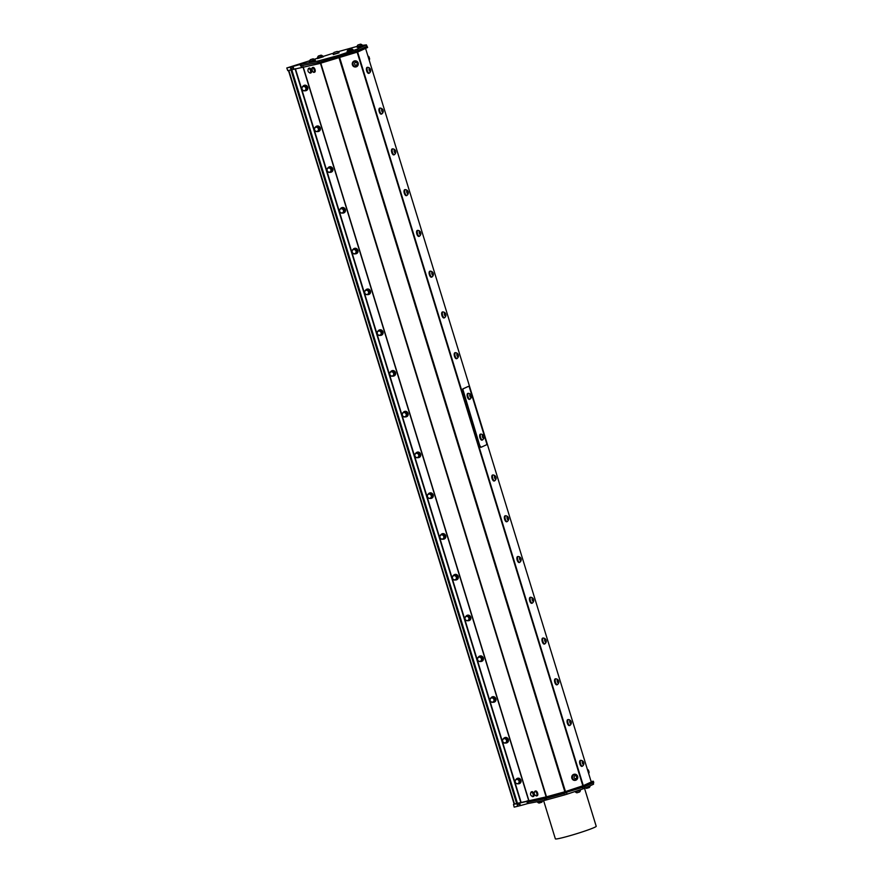 <?xml version="1.0" encoding="UTF-8"?>
<svg xmlns="http://www.w3.org/2000/svg" width="883" height="883" viewBox="0 0 883 883"><rect width="100%" height="100%" fill="white"/><g stroke="black" fill="none" stroke-linecap="round" stroke-linejoin="round"><path stroke-width="1.32" d="M591.113 781.521L593.354 781.234L583.586 785.704L565.021 791.874L544.789 797.448L513.498 804.402L514.491 803.971L288.796 70.353L514.491 803.971L546.489 796.819L564.844 791.764L583.299 785.638L591.257 781.996L365.573 48.41M494.557 480.738A2.947 1.258 -105.4 0 1 494.447 480.782A2.947 1.258 -105.4 0 1 492.736 479.116A2.947 1.258 -105.4 0 1 492.88 475.098A2.947 1.258 -105.4 0 1 493.001 475.087M495.495 476.279A3.135 3.135 0 0 0 493.343 475.021A2.947 1.258 74.6 0 0 493.122 475.032A2.947 1.258 74.6 0 0 492.791 475.264A2.947 1.258 74.6 0 0 492.979 479.05A2.947 1.258 74.6 0 0 494.69 480.716A2.947 1.258 74.6 0 0 494.888 480.617A3.135 3.135 0 0 0 496.091 478.431A1.678 0.717 74.6 0 0 495.495 476.279A1.678 0.717 74.6 0 0 494.635 476.003A1.678 0.717 74.6 0 0 494.933 478.542A1.678 0.717 74.6 0 0 496.091 478.431M493.31 475.021A3.079 1.325 74.6 0 0 492.846 474.966A3.079 1.325 74.6 0 0 492.383 478.288A3.079 1.325 74.6 0 0 494.48 480.915A3.079 1.325 74.6 0 0 494.855 480.639M492.681 475.043A3.079 1.325 74.6 0 0 492.504 475.065A3.079 1.325 74.6 0 0 492.041 478.387A3.079 1.325 74.6 0 0 494.138 481.014A3.079 1.325 74.6 0 0 494.303 480.937M455.054 352.747A3.079 1.325 74.6 0 0 454.877 352.77A3.079 1.325 74.6 0 0 454.425 356.092A3.079 1.325 74.6 0 0 456.522 358.719A3.079 1.325 74.6 0 0 456.677 358.641M567.924 719.634A3.079 1.325 74.6 0 0 567.747 719.656A3.079 1.325 74.6 0 0 567.294 722.978A3.079 1.325 74.6 0 0 569.38 725.594A3.079 1.325 74.6 0 0 569.546 725.528M555.385 678.861A3.079 1.325 74.6 0 0 555.208 678.884A3.079 1.325 74.6 0 0 554.745 682.206A3.079 1.325 74.6 0 0 556.842 684.833A3.079 1.325 74.6 0 0 557.007 684.755M530.308 597.338A3.079 1.325 74.6 0 0 530.12 597.361A3.079 1.325 74.6 0 0 529.668 600.683A3.079 1.325 74.6 0 0 531.765 603.299A3.079 1.325 74.6 0 0 531.93 603.232M505.219 515.804A3.079 1.325 74.6 0 0 505.043 515.827A3.079 1.325 74.6 0 0 504.59 519.149A3.079 1.325 74.6 0 0 506.676 521.776A3.079 1.325 74.6 0 0 506.842 521.698M429.977 271.213A3.079 1.325 74.6 0 0 429.8 271.236A3.079 1.325 74.6 0 0 429.337 274.569A3.079 1.325 74.6 0 0 431.434 277.185A3.079 1.325 74.6 0 0 431.599 277.107M404.9 189.69A3.079 1.325 74.6 0 0 404.712 189.713A3.079 1.325 74.6 0 0 404.259 193.035A3.079 1.325 74.6 0 0 406.357 195.662A3.079 1.325 74.6 0 0 406.522 195.584M379.811 108.156A3.079 1.325 74.6 0 0 379.635 108.179A3.079 1.325 74.6 0 0 379.182 111.501A3.079 1.325 74.6 0 0 381.268 114.128A3.079 1.325 74.6 0 0 381.434 114.05M367.273 67.395A3.079 1.325 74.6 0 0 367.096 67.417A3.079 1.325 74.6 0 0 366.633 70.739A3.079 1.325 74.6 0 0 368.73 73.366A3.079 1.325 74.6 0 0 368.895 73.289M392.35 148.929A3.079 1.325 74.6 0 0 392.173 148.94A3.079 1.325 74.6 0 0 391.721 152.273A3.079 1.325 74.6 0 0 393.818 154.889A3.079 1.325 74.6 0 0 393.973 154.823M417.438 230.452A3.079 1.325 74.6 0 0 417.262 230.474A3.079 1.325 74.6 0 0 416.798 233.796A3.079 1.325 74.6 0 0 418.895 236.423A3.079 1.325 74.6 0 0 419.061 236.346M442.515 311.986A3.079 1.325 74.6 0 0 442.339 312.008A3.079 1.325 74.6 0 0 441.886 315.33A3.079 1.325 74.6 0 0 443.972 317.946A3.079 1.325 74.6 0 0 444.138 317.88M517.758 556.577A3.079 1.325 74.6 0 0 517.581 556.588A3.079 1.325 74.6 0 0 517.129 559.921A3.079 1.325 74.6 0 0 519.226 562.537A3.079 1.325 74.6 0 0 519.381 562.471M542.846 638.1A3.079 1.325 74.6 0 0 542.67 638.122A3.079 1.325 74.6 0 0 542.206 641.444A3.079 1.325 74.6 0 0 544.303 644.071A3.079 1.325 74.6 0 0 544.469 643.994M468.145 386.478L468.52 386.368A1.325 0.574 -105.4 0 1 468.553 386.357L468.189 386.456A1.325 0.574 74.6 0 0 468.189 386.456A1.325 0.574 74.6 0 0 468.145 386.478L462.902 388.873A1.325 0.574 74.6 0 0 462.769 390.374L479.966 446.279A1.325 0.574 74.6 0 0 480.838 447.317A1.325 0.574 74.6 0 0 480.871 447.306L481.169 447.217M580.462 760.395A3.079 1.325 74.6 0 0 580.286 760.418A3.079 1.325 74.6 0 0 579.833 763.74A3.079 1.325 74.6 0 0 581.93 766.367A3.079 1.325 74.6 0 0 582.085 766.289M518.222 783.674L519.138 783.254A2.384 2.152 -114.6 0 0 517.151 778.927L516.235 779.347A2.384 2.152 65.4 0 1 518.222 783.674A2.384 2.152 65.4 0 1 516.235 779.347M518.476 780.119A2.141 1.932 -114.6 0 0 515.208 780.925A2.141 1.932 -114.6 0 0 517.714 783.618A2.141 1.932 -114.6 0 0 518.476 780.119M517.195 778.442A2.804 2.528 65.4 0 1 521.058 781.168A2.804 2.528 65.4 0 1 519.524 783.541M516.025 779.457A2.804 2.528 65.4 0 1 520.815 781.278A2.804 2.528 65.4 0 1 518.001 783.762M504.657 737.68A2.804 2.528 65.4 0 1 508.52 740.407A2.804 2.528 65.4 0 1 506.985 742.78M479.579 656.157A2.804 2.528 65.4 0 1 483.442 658.873A2.804 2.528 65.4 0 1 481.908 661.246M454.491 574.623A2.804 2.528 65.4 0 1 458.354 577.339A2.804 2.528 65.4 0 1 456.82 579.712M429.414 493.089A2.804 2.528 65.4 0 1 433.277 495.816A2.804 2.528 65.4 0 1 431.743 498.189M404.326 411.566A2.804 2.528 65.4 0 1 408.189 414.282A2.804 2.528 65.4 0 1 406.655 416.655M379.249 330.032A2.804 2.528 65.4 0 1 383.112 332.759A2.804 2.528 65.4 0 1 381.577 335.132M354.16 248.509A2.804 2.528 65.4 0 1 358.023 251.225A2.804 2.528 65.4 0 1 356.5 253.598M329.083 166.975A2.804 2.528 65.4 0 1 332.946 169.691A2.804 2.528 65.4 0 1 331.412 172.064M316.544 126.214A2.804 2.528 65.4 0 1 320.408 128.929A2.804 2.528 65.4 0 1 318.873 131.302M304.006 85.441A2.804 2.528 65.4 0 1 307.582 86.887A2.804 2.528 65.4 0 1 306.335 90.541M341.622 207.737A2.804 2.528 65.4 0 1 345.485 210.463A2.804 2.528 65.4 0 1 343.951 212.836M366.71 289.271A2.804 2.528 65.4 0 1 370.573 291.986A2.804 2.528 65.4 0 1 369.039 294.359M391.787 370.794A2.804 2.528 65.4 0 1 395.65 373.52A2.804 2.528 65.4 0 1 394.116 375.893M416.864 452.328A2.804 2.528 65.4 0 1 420.738 455.054A2.804 2.528 65.4 0 1 419.204 457.416M441.953 533.862A2.804 2.528 65.4 0 1 445.816 536.577A2.804 2.528 65.4 0 1 444.281 538.95M467.03 615.385A2.804 2.528 65.4 0 1 470.893 618.111A2.804 2.528 65.4 0 1 469.359 620.484M492.118 696.919A2.804 2.528 65.4 0 1 495.981 699.634A2.804 2.528 65.4 0 1 494.447 702.007M505.683 742.912L506.599 742.493A2.384 2.152 -114.6 0 0 504.612 738.155L503.696 738.574A2.384 2.152 65.4 0 1 505.683 742.912A2.384 2.152 65.4 0 1 503.696 738.574M505.937 739.358A2.141 1.932 -114.6 0 0 502.67 740.164A2.141 1.932 -114.6 0 0 505.175 742.846A2.141 1.932 -114.6 0 0 505.937 739.358M503.487 738.696A2.804 2.528 65.4 0 1 508.277 740.517A2.804 2.528 65.4 0 1 505.451 743M456.941 358.443A2.947 1.258 -105.4 0 1 456.82 358.487A2.947 1.258 -105.4 0 1 455.109 356.82A2.947 1.258 -105.4 0 1 455.264 352.814A2.947 1.258 -105.4 0 1 455.385 352.792M457.88 353.984A3.135 3.135 0 0 0 455.727 352.725A2.947 1.258 74.6 0 0 455.496 352.747A2.947 1.258 74.6 0 0 455.175 352.979A2.947 1.258 74.6 0 0 455.352 356.754A2.947 1.258 74.6 0 0 457.063 358.421A2.947 1.258 74.6 0 0 457.262 358.321A3.135 3.135 0 0 0 458.465 356.136A1.678 0.717 74.6 0 0 457.88 353.984A1.678 0.717 74.6 0 0 457.019 353.719A1.678 0.717 74.6 0 0 457.306 356.246A1.678 0.717 74.6 0 0 458.465 356.136M455.683 352.725A3.079 1.325 74.6 0 0 455.22 352.67A3.079 1.325 74.6 0 0 454.767 356.004A3.079 1.325 74.6 0 0 456.864 358.619A3.079 1.325 74.6 0 0 457.228 358.343M582.35 766.091A2.947 1.258 -105.4 0 1 582.228 766.135A2.947 1.258 -105.4 0 1 580.517 764.468A2.947 1.258 -105.4 0 1 580.672 760.462A2.947 1.258 -105.4 0 1 580.793 760.44M583.288 761.632A3.135 3.135 0 0 0 581.135 760.373A2.947 1.258 74.6 0 0 580.915 760.395A2.947 1.258 74.6 0 0 580.584 760.627A2.947 1.258 74.6 0 0 580.76 764.402A2.947 1.258 74.6 0 0 582.471 766.069A2.947 1.258 74.6 0 0 582.67 765.969A3.135 3.135 0 0 0 583.873 763.784A1.678 0.717 74.6 0 0 583.288 761.632A1.678 0.717 74.6 0 0 582.427 761.367A1.678 0.717 74.6 0 0 582.714 763.894A1.678 0.717 74.6 0 0 583.873 763.784M581.091 760.373A3.079 1.325 74.6 0 0 580.628 760.318A3.079 1.325 74.6 0 0 580.175 763.652A3.079 1.325 74.6 0 0 582.272 766.267A3.079 1.325 74.6 0 0 582.648 765.991M569.811 725.318A2.947 1.258 -105.4 0 1 569.69 725.373A2.947 1.258 -105.4 0 1 567.979 723.707A2.947 1.258 -105.4 0 1 568.122 719.689A2.947 1.258 -105.4 0 1 568.255 719.678M570.738 720.859A3.135 3.135 0 0 0 568.586 719.612A2.947 1.258 74.6 0 0 568.365 719.623A2.947 1.258 74.6 0 0 568.034 719.855A2.947 1.258 74.6 0 0 568.222 723.641A2.947 1.258 74.6 0 0 569.932 725.307A2.947 1.258 74.6 0 0 570.131 725.197A3.135 3.135 0 0 0 571.334 723.022A1.678 0.717 74.6 0 0 570.738 720.859A1.678 0.717 74.6 0 0 569.888 720.594A1.678 0.717 74.6 0 0 570.175 723.133A1.678 0.717 74.6 0 0 571.334 723.022M568.553 719.612A3.079 1.325 74.6 0 0 568.089 719.557A3.079 1.325 74.6 0 0 567.637 722.879A3.079 1.325 74.6 0 0 569.723 725.506A3.079 1.325 74.6 0 0 570.098 725.219M462.769 390.374L463.134 390.275A1.325 0.574 -105.4 0 1 463.277 388.774L462.902 388.873M463.134 390.275L479.966 446.279M463.277 388.774L468.52 386.368A1.325 0.574 -105.4 0 1 469.425 387.394L486.632 443.299A1.325 0.574 -105.4 0 1 486.489 444.8L481.246 447.206A1.325 0.574 -105.4 0 1 481.213 447.217A1.325 0.574 -105.4 0 1 480.341 446.18M467.968 393.41A3.079 1.325 74.6 0 0 467.791 393.432A3.079 1.325 74.6 0 0 467.339 396.754A3.079 1.325 74.6 0 0 469.436 399.381A3.079 1.325 74.6 0 0 469.59 399.304M480.518 434.171A3.079 1.325 74.6 0 0 480.33 434.193A3.079 1.325 74.6 0 0 479.877 437.515A3.079 1.325 74.6 0 0 481.975 440.142A3.079 1.325 74.6 0 0 482.14 440.065M468.597 393.388A3.079 1.325 74.6 0 0 468.133 393.332A3.079 1.325 74.6 0 0 467.681 396.666A3.079 1.325 74.6 0 0 469.778 399.282A3.079 1.325 74.6 0 0 470.153 399.006M468.299 393.454A2.947 1.258 74.6 0 0 468.178 393.476A2.947 1.258 74.6 0 0 467.736 396.644A2.947 1.258 74.6 0 0 469.734 399.149A2.947 1.258 74.6 0 0 469.855 399.105M481.147 434.149A3.079 1.325 74.6 0 0 480.672 434.105A3.079 1.325 74.6 0 0 480.22 437.427A3.079 1.325 74.6 0 0 482.317 440.043A3.079 1.325 74.6 0 0 482.692 439.767M480.838 434.215A2.947 1.258 74.6 0 0 480.716 434.237A2.947 1.258 74.6 0 0 480.131 436.743A2.947 1.258 74.6 0 0 481.643 439.756A2.947 1.258 74.6 0 0 482.273 439.911A2.947 1.258 74.6 0 0 482.394 439.866M470.794 394.646A3.135 3.135 0 0 0 468.63 393.388A2.947 1.258 74.6 0 0 468.42 393.399A2.947 1.258 74.6 0 0 467.979 396.577A2.947 1.258 74.6 0 0 469.977 399.083A2.947 1.258 74.6 0 0 470.175 398.984A3.135 3.135 0 0 0 471.379 396.798A1.678 0.717 74.6 0 0 471.39 396.787A1.678 0.717 74.6 0 0 470.794 394.646A1.678 0.717 74.6 0 0 469.767 394.833A1.678 0.717 74.6 0 0 470.407 397.162A1.678 0.717 74.6 0 0 471.379 396.798M483.332 435.407A3.135 3.135 0 0 0 481.18 434.149A2.947 1.258 74.6 0 0 480.959 434.171A2.947 1.258 74.6 0 0 480.297 436.025A2.947 1.258 74.6 0 0 481.886 439.69A2.947 1.258 74.6 0 0 482.515 439.844A2.947 1.258 74.6 0 0 482.714 439.745A3.135 3.135 0 0 0 483.928 437.571A1.678 0.717 74.6 0 0 483.332 435.407A1.678 0.717 74.6 0 0 482.284 436.07A1.678 0.717 74.6 0 0 483.089 438.078A1.678 0.717 74.6 0 0 483.928 437.571M557.261 684.557A2.947 1.258 -105.4 0 1 557.151 684.601A2.947 1.258 -105.4 0 1 555.44 682.934A2.947 1.258 -105.4 0 1 555.584 678.928A2.947 1.258 -105.4 0 1 555.716 678.906M558.199 680.098A3.135 3.135 0 0 0 556.047 678.85A2.947 1.258 74.6 0 0 555.826 678.861A2.947 1.258 74.6 0 0 555.495 679.093A2.947 1.258 74.6 0 0 555.683 682.868A2.947 1.258 74.6 0 0 557.394 684.535A2.947 1.258 74.6 0 0 557.592 684.435A3.135 3.135 0 0 0 558.796 682.261A1.678 0.717 74.6 0 0 558.199 680.098A1.678 0.717 74.6 0 0 557.35 679.833A1.678 0.717 74.6 0 0 557.637 682.36A1.678 0.717 74.6 0 0 558.796 682.261M556.014 678.839A3.079 1.325 74.6 0 0 555.55 678.795A3.079 1.325 74.6 0 0 555.087 682.117A3.079 1.325 74.6 0 0 557.184 684.744A3.079 1.325 74.6 0 0 557.559 684.457M544.723 643.795A2.947 1.258 -105.4 0 1 544.612 643.839A2.947 1.258 -105.4 0 1 542.902 642.173A2.947 1.258 -105.4 0 1 543.045 638.166A2.947 1.258 -105.4 0 1 543.166 638.144M545.661 639.336A3.135 3.135 0 0 0 543.509 638.078A2.947 1.258 74.6 0 0 543.288 638.1A2.947 1.258 74.6 0 0 542.957 638.332A2.947 1.258 74.6 0 0 543.144 642.107A2.947 1.258 74.6 0 0 544.855 643.773A2.947 1.258 74.6 0 0 545.054 643.674A3.135 3.135 0 0 0 546.257 641.5A1.678 0.717 74.6 0 0 545.661 639.336A1.678 0.717 74.6 0 0 544.8 639.071A1.678 0.717 74.6 0 0 545.098 641.599A1.678 0.717 74.6 0 0 546.257 641.5M543.475 638.078A3.079 1.325 74.6 0 0 543.012 638.023A3.079 1.325 74.6 0 0 542.548 641.356A3.079 1.325 74.6 0 0 544.645 643.972A3.079 1.325 74.6 0 0 545.021 643.696M532.184 603.023A2.947 1.258 -105.4 0 1 532.063 603.078A2.947 1.258 -105.4 0 1 530.363 601.411A2.947 1.258 -105.4 0 1 530.506 597.394A2.947 1.258 -105.4 0 1 530.628 597.383M533.122 598.575A3.135 3.135 0 0 0 530.97 597.316A2.947 1.258 74.6 0 0 530.749 597.327A2.947 1.258 74.6 0 0 530.418 597.559A2.947 1.258 74.6 0 0 530.606 601.345A2.947 1.258 74.6 0 0 532.306 603.012A2.947 1.258 74.6 0 0 532.504 602.912A3.135 3.135 0 0 0 533.718 600.727A1.678 0.717 74.6 0 0 533.122 598.575A1.678 0.717 74.6 0 0 532.261 598.299A1.678 0.717 74.6 0 0 532.559 600.837A1.678 0.717 74.6 0 0 533.718 600.727M530.937 597.316A3.079 1.325 74.6 0 0 530.462 597.261A3.079 1.325 74.6 0 0 530.01 600.583A3.079 1.325 74.6 0 0 532.107 603.21A3.079 1.325 74.6 0 0 532.482 602.923M519.645 562.261A2.947 1.258 -105.4 0 1 519.524 562.305A2.947 1.258 -105.4 0 1 517.813 560.639A2.947 1.258 -105.4 0 1 517.968 556.632A2.947 1.258 -105.4 0 1 518.089 556.61M520.584 557.802A3.135 3.135 0 0 0 518.431 556.555A2.947 1.258 74.6 0 0 518.211 556.566A2.947 1.258 74.6 0 0 517.88 556.798A2.947 1.258 74.6 0 0 518.056 560.573A2.947 1.258 74.6 0 0 519.767 562.239A2.947 1.258 74.6 0 0 519.966 562.14A3.135 3.135 0 0 0 521.169 559.965A1.678 0.717 74.6 0 0 520.584 557.802A1.678 0.717 74.6 0 0 519.723 557.537A1.678 0.717 74.6 0 0 520.01 560.065A1.678 0.717 74.6 0 0 521.169 559.965M518.387 556.544A3.079 1.325 74.6 0 0 517.924 556.5A3.079 1.325 74.6 0 0 517.471 559.822A3.079 1.325 74.6 0 0 519.568 562.449A3.079 1.325 74.6 0 0 519.944 562.162M507.107 521.5A2.947 1.258 -105.4 0 1 506.985 521.544A2.947 1.258 -105.4 0 1 505.275 519.877A2.947 1.258 -105.4 0 1 505.418 515.871A2.947 1.258 -105.4 0 1 505.551 515.849M508.034 517.041A3.135 3.135 0 0 0 505.882 515.782A2.947 1.258 74.6 0 0 505.661 515.804A2.947 1.258 74.6 0 0 505.33 516.036A2.947 1.258 74.6 0 0 505.517 519.811A2.947 1.258 74.6 0 0 507.228 521.478A2.947 1.258 74.6 0 0 507.427 521.378A3.135 3.135 0 0 0 508.63 519.204A1.678 0.717 74.6 0 0 508.034 517.041A1.678 0.717 74.6 0 0 507.184 516.776A1.678 0.717 74.6 0 0 507.471 519.303A1.678 0.717 74.6 0 0 508.63 519.204M505.849 515.782A3.079 1.325 74.6 0 0 505.385 515.738A3.079 1.325 74.6 0 0 504.933 519.061A3.079 1.325 74.6 0 0 507.019 521.676A3.079 1.325 74.6 0 0 507.394 521.4M444.403 317.67A2.947 1.258 -105.4 0 1 444.281 317.725A2.947 1.258 -105.4 0 1 442.571 316.059A2.947 1.258 -105.4 0 1 442.714 312.041A2.947 1.258 -105.4 0 1 442.847 312.03M445.33 313.211A3.135 3.135 0 0 0 443.178 311.964A2.947 1.258 74.6 0 0 442.957 311.975A2.947 1.258 74.6 0 0 442.626 312.207A2.947 1.258 74.6 0 0 442.813 315.993A2.947 1.258 74.6 0 0 444.524 317.659A2.947 1.258 74.6 0 0 444.723 317.56A3.135 3.135 0 0 0 445.926 315.374A1.678 0.717 74.6 0 0 445.33 313.211A1.678 0.717 74.6 0 0 444.48 312.946A1.678 0.717 74.6 0 0 444.767 315.485A1.678 0.717 74.6 0 0 445.926 315.374M443.145 311.964A3.079 1.325 74.6 0 0 442.681 311.909A3.079 1.325 74.6 0 0 442.228 315.231A3.079 1.325 74.6 0 0 444.315 317.858A3.079 1.325 74.6 0 0 444.69 317.571M431.853 276.909A2.947 1.258 -105.4 0 1 431.743 276.953A2.947 1.258 -105.4 0 1 430.032 275.286A2.947 1.258 -105.4 0 1 430.176 271.28A2.947 1.258 -105.4 0 1 430.297 271.258M432.791 272.45A3.135 3.135 0 0 0 430.639 271.202A2.947 1.258 74.6 0 0 430.418 271.213A2.947 1.258 74.6 0 0 430.087 271.445A2.947 1.258 74.6 0 0 430.275 275.22A2.947 1.258 74.6 0 0 431.986 276.887A2.947 1.258 74.6 0 0 432.184 276.787A3.135 3.135 0 0 0 433.387 274.613A1.678 0.717 74.6 0 0 432.791 272.45A1.678 0.717 74.6 0 0 431.93 272.185A1.678 0.717 74.6 0 0 432.229 274.712A1.678 0.717 74.6 0 0 433.387 274.613M430.606 271.191A3.079 1.325 74.6 0 0 430.142 271.147A3.079 1.325 74.6 0 0 429.679 274.47A3.079 1.325 74.6 0 0 431.776 277.096A3.079 1.325 74.6 0 0 432.151 276.809M419.315 236.147A2.947 1.258 -105.4 0 1 419.204 236.191A2.947 1.258 -105.4 0 1 417.493 234.525A2.947 1.258 -105.4 0 1 417.637 230.518A2.947 1.258 -105.4 0 1 417.758 230.496M420.253 231.688A3.135 3.135 0 0 0 418.101 230.43A2.947 1.258 74.6 0 0 417.88 230.452A2.947 1.258 74.6 0 0 417.549 230.684A2.947 1.258 74.6 0 0 417.736 234.459A2.947 1.258 74.6 0 0 419.436 236.125A2.947 1.258 74.6 0 0 419.635 236.026A3.135 3.135 0 0 0 420.849 233.852A1.678 0.717 74.6 0 0 420.253 231.688A1.678 0.717 74.6 0 0 419.392 231.423A1.678 0.717 74.6 0 0 419.69 233.951A1.678 0.717 74.6 0 0 420.849 233.852M418.067 230.43A3.079 1.325 74.6 0 0 417.604 230.375A3.079 1.325 74.6 0 0 417.14 233.708A3.079 1.325 74.6 0 0 419.237 236.324A3.079 1.325 74.6 0 0 419.613 236.048M406.776 195.375A2.947 1.258 -105.4 0 1 406.655 195.43A2.947 1.258 -105.4 0 1 404.955 193.763A2.947 1.258 -105.4 0 1 405.098 189.746A2.947 1.258 -105.4 0 1 405.22 189.735M407.714 190.927A3.135 3.135 0 0 0 405.562 189.668A2.947 1.258 74.6 0 0 405.341 189.679A2.947 1.258 74.6 0 0 405.01 189.911A2.947 1.258 74.6 0 0 405.187 193.697A2.947 1.258 74.6 0 0 406.897 195.364A2.947 1.258 74.6 0 0 407.096 195.264A3.135 3.135 0 0 0 408.31 193.079A1.678 0.717 74.6 0 0 407.714 190.927A1.678 0.717 74.6 0 0 406.853 190.651A1.678 0.717 74.6 0 0 407.151 193.189A1.678 0.717 74.6 0 0 408.31 193.079M405.529 189.668A3.079 1.325 74.6 0 0 405.054 189.613A3.079 1.325 74.6 0 0 404.602 192.936A3.079 1.325 74.6 0 0 406.699 195.562A3.079 1.325 74.6 0 0 407.074 195.275M394.237 154.613A2.947 1.258 -105.4 0 1 394.116 154.657A2.947 1.258 -105.4 0 1 392.405 152.991A2.947 1.258 -105.4 0 1 392.56 148.984A2.947 1.258 -105.4 0 1 392.681 148.962M395.165 150.154A3.135 3.135 0 0 0 393.023 148.907A2.947 1.258 74.6 0 0 392.792 148.918A2.947 1.258 74.6 0 0 392.471 149.15A2.947 1.258 74.6 0 0 392.648 152.925A2.947 1.258 74.6 0 0 394.359 154.591A2.947 1.258 74.6 0 0 394.558 154.492A3.135 3.135 0 0 0 395.761 152.317A1.678 0.717 74.6 0 0 395.165 150.154A1.678 0.717 74.6 0 0 394.315 149.889A1.678 0.717 74.6 0 0 394.602 152.417A1.678 0.717 74.6 0 0 395.761 152.317M392.979 148.896A3.079 1.325 74.6 0 0 392.516 148.852A3.079 1.325 74.6 0 0 392.063 152.174A3.079 1.325 74.6 0 0 394.16 154.801A3.079 1.325 74.6 0 0 394.524 154.514M381.699 113.852A2.947 1.258 -105.4 0 1 381.577 113.896A2.947 1.258 -105.4 0 1 379.867 112.229A2.947 1.258 -105.4 0 1 380.01 108.223A2.947 1.258 -105.4 0 1 380.143 108.201M382.626 109.393A3.135 3.135 0 0 0 380.474 108.134A2.947 1.258 74.6 0 0 380.253 108.156A2.947 1.258 74.6 0 0 379.922 108.388A2.947 1.258 74.6 0 0 380.109 112.163A2.947 1.258 74.6 0 0 381.82 113.83A2.947 1.258 74.6 0 0 382.019 113.73A3.135 3.135 0 0 0 383.222 111.556A1.678 0.717 74.6 0 0 382.626 109.393A1.678 0.717 74.6 0 0 381.776 109.128A1.678 0.717 74.6 0 0 382.063 111.655A1.678 0.717 74.6 0 0 383.222 111.556M380.441 108.134A3.079 1.325 74.6 0 0 379.977 108.09A3.079 1.325 74.6 0 0 379.524 111.413A3.079 1.325 74.6 0 0 381.611 114.028A3.079 1.325 74.6 0 0 381.986 113.752M493.133 702.151L494.061 701.731A2.384 2.152 -114.6 0 0 494.557 697.967A2.384 2.152 -114.6 0 0 492.074 697.393L491.158 697.813A2.384 2.152 65.4 0 1 493.133 702.151A2.384 2.152 65.4 0 1 491.158 697.813M493.387 698.596A2.141 1.932 -114.6 0 0 490.131 699.402A2.141 1.932 -114.6 0 0 492.637 702.084A2.141 1.932 -114.6 0 0 493.387 698.596M490.948 697.923A2.804 2.528 65.4 0 1 495.738 699.744A2.804 2.528 65.4 0 1 492.913 702.239M480.595 661.389L481.511 660.97A2.384 2.152 -114.6 0 0 479.535 656.632L478.619 657.051A2.384 2.152 65.4 0 1 480.595 661.389A2.384 2.152 65.4 0 1 478.619 657.051M480.849 657.835A2.141 1.932 -114.6 0 0 477.593 658.63A2.141 1.932 -114.6 0 0 480.098 661.323A2.141 1.932 -114.6 0 0 480.849 657.835M478.398 657.162A2.804 2.528 65.4 0 1 483.2 658.983A2.804 2.528 65.4 0 1 480.374 661.466M468.056 620.617L468.972 620.197A2.384 2.152 -114.6 0 0 466.986 615.87L466.069 616.29A2.384 2.152 65.4 0 1 468.056 620.617A2.384 2.152 65.4 0 1 466.069 616.29M468.31 617.062A2.141 1.932 -114.6 0 0 465.054 617.868A2.141 1.932 -114.6 0 0 467.549 620.55A2.141 1.932 -114.6 0 0 468.31 617.062M465.86 616.4A2.804 2.528 65.4 0 1 470.65 618.221A2.804 2.528 65.4 0 1 467.835 620.705M455.518 579.855L456.434 579.436A2.384 2.152 -114.6 0 0 454.447 575.098L453.531 575.517A2.384 2.152 65.4 0 1 455.518 579.855A2.384 2.152 65.4 0 1 453.531 575.517M455.771 576.301A2.141 1.932 -114.6 0 0 452.504 577.107A2.141 1.932 -114.6 0 0 455.01 579.789A2.141 1.932 -114.6 0 0 455.771 576.301M453.321 575.639A2.804 2.528 65.4 0 1 458.111 577.449A2.804 2.528 65.4 0 1 455.297 579.943M442.979 539.094L443.895 538.674A2.384 2.152 -114.6 0 0 444.392 534.91A2.384 2.152 -114.6 0 0 441.908 534.336L440.992 534.756A2.384 2.152 65.4 0 1 443.476 535.33A2.384 2.152 65.4 0 1 442.979 539.094A2.384 2.152 65.4 0 1 440.992 534.756M443.233 535.539A2.141 1.932 -114.6 0 0 439.966 536.334A2.141 1.932 -114.6 0 0 442.471 539.027A2.141 1.932 -114.6 0 0 443.233 535.539M440.783 534.866A2.804 2.528 65.4 0 1 445.573 536.687A2.804 2.528 65.4 0 1 442.747 539.182M430.429 498.321L431.357 497.902A2.384 2.152 -114.6 0 0 429.37 493.575L428.454 493.994A2.384 2.152 65.4 0 1 430.429 498.321A2.384 2.152 65.4 0 1 428.454 493.994M430.683 494.767A2.141 1.932 -114.6 0 0 427.427 495.573A2.141 1.932 -114.6 0 0 429.933 498.255A2.141 1.932 -114.6 0 0 430.683 494.767M428.244 494.105A2.804 2.528 65.4 0 1 433.034 495.926A2.804 2.528 65.4 0 1 430.209 498.409M417.891 457.56L418.807 457.14A2.384 2.152 -114.6 0 0 416.831 452.802L415.904 453.222A2.384 2.152 65.4 0 1 417.891 457.56A2.384 2.152 65.4 0 1 415.904 453.222M418.145 454.005A2.141 1.932 -114.6 0 0 414.889 454.811A2.141 1.932 -114.6 0 0 417.394 457.493A2.141 1.932 -114.6 0 0 418.145 454.005M415.694 453.343A2.804 2.528 65.4 0 1 420.485 455.164A2.804 2.528 65.4 0 1 417.67 457.648M405.352 416.798L406.268 416.379A2.384 2.152 -114.6 0 0 406.765 412.615A2.384 2.152 -114.6 0 0 404.282 412.041L403.365 412.46A2.384 2.152 65.4 0 1 405.849 413.034A2.384 2.152 65.4 0 1 405.352 416.798A2.384 2.152 65.4 0 1 403.365 412.46M405.606 413.244A2.141 1.932 -114.6 0 0 402.339 414.039A2.141 1.932 -114.6 0 0 404.844 416.732A2.141 1.932 -114.6 0 0 405.606 413.244M403.156 412.571A2.804 2.528 65.4 0 1 407.946 414.392A2.804 2.528 65.4 0 1 405.131 416.886M392.814 376.037L393.73 375.606A2.384 2.152 -114.6 0 0 391.743 371.279L390.827 371.699A2.384 2.152 65.4 0 1 393.31 372.273A2.384 2.152 65.4 0 1 392.814 376.037A2.384 2.152 65.4 0 1 390.827 371.699M393.067 372.471A2.141 1.932 -114.6 0 0 389.8 373.277A2.141 1.932 -114.6 0 0 392.306 375.97A2.141 1.932 -114.6 0 0 393.067 372.471M390.617 371.809A2.804 2.528 65.4 0 1 395.407 373.63A2.804 2.528 65.4 0 1 392.582 376.114M380.275 335.264L381.191 334.845A2.384 2.152 -114.6 0 0 379.204 330.507L378.288 330.926A2.384 2.152 65.4 0 1 380.275 335.264A2.384 2.152 65.4 0 1 378.288 330.926M380.529 331.71A2.141 1.932 -114.6 0 0 377.262 332.516A2.141 1.932 -114.6 0 0 379.767 335.198A2.141 1.932 -114.6 0 0 380.529 331.71M378.079 331.048A2.804 2.528 65.4 0 1 382.869 332.869A2.804 2.528 65.4 0 1 380.043 335.352M367.725 294.503L368.652 294.083A2.384 2.152 -114.6 0 0 366.666 289.745L365.75 290.165A2.384 2.152 65.4 0 1 367.725 294.503A2.384 2.152 65.4 0 1 365.75 290.165M367.979 290.949A2.141 1.932 -114.6 0 0 364.723 291.754A2.141 1.932 -114.6 0 0 367.229 294.436A2.141 1.932 -114.6 0 0 367.979 290.949M365.529 290.275A2.804 2.528 65.4 0 1 370.33 292.096A2.804 2.528 65.4 0 1 367.505 294.591M355.187 253.741L356.103 253.322A2.384 2.152 -114.6 0 0 354.127 248.984L353.2 249.403A2.384 2.152 65.4 0 1 355.683 249.977A2.384 2.152 65.4 0 1 355.187 253.741A2.384 2.152 65.4 0 1 353.2 249.403M355.441 250.187A2.141 1.932 -114.6 0 0 352.185 250.982A2.141 1.932 -114.6 0 0 354.69 253.675A2.141 1.932 -114.6 0 0 355.441 250.187M352.99 249.514A2.804 2.528 65.4 0 1 357.781 251.335A2.804 2.528 65.4 0 1 354.966 253.818M342.648 212.969L343.564 212.549A2.384 2.152 -114.6 0 0 341.578 208.222L340.661 208.642A2.384 2.152 65.4 0 1 342.648 212.969A2.384 2.152 65.4 0 1 340.661 208.642M342.902 209.414A2.141 1.932 -114.6 0 0 339.635 210.22A2.141 1.932 -114.6 0 0 342.14 212.902A2.141 1.932 -114.6 0 0 342.902 209.414M340.452 208.752A2.804 2.528 65.4 0 1 345.242 210.573A2.804 2.528 65.4 0 1 342.427 213.057M330.11 172.207L331.026 171.788A2.384 2.152 -114.6 0 0 329.039 167.45L328.123 167.869A2.384 2.152 65.4 0 1 330.11 172.207A2.384 2.152 65.4 0 1 328.123 167.869M330.363 168.653A2.141 1.932 -114.6 0 0 327.096 169.459A2.141 1.932 -114.6 0 0 329.602 172.141A2.141 1.932 -114.6 0 0 330.363 168.653M327.913 167.991A2.804 2.528 65.4 0 1 332.703 169.812A2.804 2.528 65.4 0 1 329.878 172.295M302.825 86.457A2.804 2.528 65.4 0 1 307.339 86.998A2.804 2.528 65.4 0 1 304.801 90.761M315.374 127.218A2.804 2.528 65.4 0 1 320.165 129.039A2.804 2.528 65.4 0 1 317.339 131.534M317.571 131.446L318.487 131.026A2.384 2.152 -114.6 0 0 318.984 127.262A2.384 2.152 -114.6 0 0 316.5 126.688L315.584 127.108A2.384 2.152 65.4 0 1 318.068 127.682A2.384 2.152 65.4 0 1 317.571 131.446A2.384 2.152 65.4 0 1 315.584 127.108M317.825 127.892A2.141 1.932 -114.6 0 0 314.558 128.686A2.141 1.932 -114.6 0 0 317.063 131.379A2.141 1.932 -114.6 0 0 317.825 127.892M580.407 790.219L575.308 791.786M580.44 790.351A2.969 2.969 0 0 1 579.612 791.974L576.952 792.802A2.969 2.969 0 0 1 575.352 791.919M542.339 800.771L537.526 802.172A2.969 2.969 0 0 0 539.127 803.055L541.787 802.239A2.969 2.969 0 0 0 542.592 800.726M590.065 785.815L588.089 786.709M590.098 785.925A2.969 2.969 0 0 1 589.27 787.559L586.599 788.376A2.969 2.969 0 0 1 585.484 787.901M352.516 49.459L347.427 51.026L352.516 49.448A2.969 2.969 0 0 0 350.915 48.565L348.244 49.393L350.915 48.565M348.244 49.393A2.969 2.969 0 0 0 347.416 51.015L347.427 51.026M362.173 45.033L357.151 46.821L362.173 45.033A2.969 2.969 0 0 0 360.573 44.15L357.913 44.967L360.573 44.15M314.69 59.713L309.668 61.501L314.69 59.713A2.969 2.969 0 0 0 313.09 58.83L310.43 59.647L313.101 58.841M321.07 55.176L318.41 55.993L321.07 55.176A2.969 2.969 0 0 1 322.67 56.059L317.648 57.848L322.648 56.048M536.963 795.782A2.528 1.236 -109.1 0 0 537.239 795.749A2.528 1.236 -109.1 0 0 537.493 795.583A2.528 1.236 -109.1 0 0 537.471 792.68A2.528 1.236 -109.1 0 0 535.584 790.98A2.528 1.236 -109.1 0 0 535.352 791.124M314.359 72.207A2.528 1.236 -109.1 0 0 314.635 72.174A2.528 1.236 -109.1 0 0 315.198 70.287A2.528 1.236 -109.1 0 0 313.995 67.77A2.528 1.236 -109.1 0 0 312.979 67.406A2.528 1.236 -109.1 0 0 312.748 67.55M310.706 72.914A2.528 1.236 -109.1 0 0 310.948 72.881A2.528 1.236 -109.1 0 0 311.291 70.088A2.528 1.236 -109.1 0 0 309.293 68.112A2.528 1.236 -109.1 0 0 309.05 68.256M533.266 796.488A2.528 1.236 -109.1 0 0 533.542 796.455A2.528 1.236 -109.1 0 0 533.895 793.662A2.528 1.236 -109.1 0 0 531.886 791.687A2.528 1.236 -109.1 0 0 531.654 791.83M354.9 60.85A3.079 2.903 82.9 0 0 352.284 64.282A3.079 2.903 82.9 0 0 355.661 66.965M574.358 774.225A3.079 2.903 82.9 0 0 571.754 777.658A3.079 2.903 82.9 0 0 575.12 780.351M516.599 803.387L290.904 69.768M517.405 803.122L291.743 69.58M516.875 803.265L291.202 69.691M366.875 46.236L367.626 47.472L357.858 51.942L319.05 63.675L287.759 70.629L286.787 67.98L292.759 66.501L293.818 69.139M338.906 52.561L333.277 54.282L338.906 52.55A3.135 3.135 0 0 0 337.229 51.424L334.028 52.406L337.229 51.424M580.672 789.645L574.811 791.598M541.169 801.002L536.963 801.797M347.461 51.148L352.549 49.58M352.979 49.558L352.803 50.408L347.284 52.009L347.085 51.369M357.118 46.733L362.218 45.165M362.648 45.132L362.836 45.773L357.703 47.494L356.743 46.942M309.635 61.413L314.723 59.845M315.154 59.812L315.352 60.452L313.476 61.225L309.458 62.274L309.26 61.633M317.615 57.759L322.714 56.192M323.244 56.788L317.439 58.62L317.251 57.98M367.902 67.373A3.079 1.325 74.6 0 0 367.438 67.318A3.079 1.325 74.6 0 0 366.975 70.64A3.079 1.325 74.6 0 0 369.072 73.267A3.079 1.325 74.6 0 0 369.447 72.991M367.593 67.439A2.947 1.258 74.6 0 0 367.471 67.45A2.947 1.258 74.6 0 0 367.328 71.468A2.947 1.258 74.6 0 0 369.039 73.134A2.947 1.258 74.6 0 0 369.149 73.09M333.344 54.492L338.973 52.77M339.127 52.781L333.222 54.591M370.087 68.631A3.135 3.135 0 0 0 367.935 67.373A2.947 1.258 74.6 0 0 367.714 67.384A2.947 1.258 74.6 0 0 367.383 67.616A2.947 1.258 74.6 0 0 367.571 71.402A2.947 1.258 74.6 0 0 369.282 73.068A2.947 1.258 74.6 0 0 369.48 72.969A3.135 3.135 0 0 0 370.683 70.783A1.678 0.717 74.6 0 0 370.087 68.631A1.678 0.717 74.6 0 0 369.226 68.366A1.678 0.717 74.6 0 0 369.524 70.894A1.678 0.717 74.6 0 0 370.683 70.783M318.344 62.461L319.58 62.152L319.138 60.728L317.615 61.104L319.05 63.675M367.229 46.192L357.46 50.662L318.664 62.406M366.588 46.479L366.445 44.867L366.588 46.479L357.979 50.419L357.538 48.995L355.639 49.702L356.081 51.115L357.979 50.419M356.081 51.115L340.143 56.413L339.712 54.989L337.107 55.784L337.538 57.207L340.143 56.413M337.538 57.207L319.58 62.152M290.717 68.444L291.114 69.713M301.125 65.75L301.511 67.02M338.884 56.832L339.282 58.112M357.46 50.662L357.858 51.942M293.2 67.914L290.628 68.455L290.187 67.042M318.057 62.527L301.335 65.706L300.893 64.293L300.132 64.481L300.562 65.894L301.335 65.706M286.787 67.98L309.734 60.728M293.531 67.836L292.759 66.501M293.09 66.413L300.132 64.481M300.893 64.293L317.615 61.104M319.138 60.728L337.107 55.784M339.712 54.989L355.639 49.702M357.538 48.995L366.147 45.055M362.692 45.298L366.445 44.867M357.129 46.38L337.968 51.722M333.564 53.123L323.222 56.424M317.35 58.3L314.216 59.304M520.043 804.159L517.151 804.777L519.723 804.236L520.153 805.66L520.043 804.159M564.502 794.943L546.533 799.888L546.102 798.475L564.06 793.519L564.502 794.943L567.107 794.148L566.665 792.735M593.354 781.234L593.751 782.515L583.983 786.985L545.186 798.718L527.085 802.217L527.526 803.64L520.484 805.583M516.842 803.475L517.239 804.755M519.557 802.912L519.723 804.236M527.25 800.793L527.637 802.062M544.789 797.448L545.186 798.718M565.021 791.874L565.407 793.155M583.586 785.704L583.983 786.985M513.498 804.402L514.182 807.139L520.153 805.66M527.846 802.029L544.579 798.839L545.01 800.263L528.288 803.453L527.846 802.029L527.085 802.217M593.111 782.813L593.542 784.214L593.431 782.658M593.542 784.214L584.943 788.155L584.502 786.742M582.603 787.448L583.034 788.861L584.943 788.155M583.034 788.861L567.107 794.148M545.01 800.263L546.533 799.888M527.526 803.64L528.288 803.453M584.535 788.331L596.213 826.289A21.369 1.336 162.9 0 1 576.18 833.85A21.369 1.336 162.9 0 1 555.363 838.85L543.586 800.539M517.151 804.777L517.593 806.201M531.886 796.146A2.528 1.236 -109.1 0 0 532.427 796.565A2.528 1.236 -109.1 0 0 533.034 796.632A2.528 1.236 -109.1 0 0 533.387 793.839A2.528 1.236 -109.1 0 0 531.378 791.863A2.528 1.236 -109.1 0 0 530.782 792.956M532.835 796.278A2.13 1.049 -109.1 0 0 532.913 796.256A2.13 1.049 -109.1 0 0 533.42 795.086A2.13 1.049 -109.1 0 0 532.758 793A2.13 1.049 -109.1 0 0 531.511 792.239A2.13 1.049 -109.1 0 0 531.434 792.272M532.085 796.157A2.13 1.049 -109.1 0 0 532.46 796.334A2.13 1.049 -109.1 0 0 532.758 796.311A2.13 1.049 -109.1 0 0 533.266 795.141A2.13 1.049 -109.1 0 0 532.604 793.055A2.13 1.049 -109.1 0 0 531.356 792.283A2.13 1.049 -109.1 0 0 531.113 792.459A2.373 2.373 0 0 0 532.46 796.334M309.293 72.572A2.528 1.236 -109.1 0 0 310.198 73.09A2.528 1.236 -109.1 0 0 310.441 73.057A2.528 1.236 -109.1 0 0 310.783 70.265A2.528 1.236 -109.1 0 0 308.785 68.289A2.528 1.236 -109.1 0 0 308.178 69.382M310.231 72.704A2.13 1.049 -109.1 0 0 310.308 72.682A2.13 1.049 -109.1 0 0 310.595 70.331A2.13 1.049 -109.1 0 0 308.907 68.664A2.13 1.049 -109.1 0 0 308.84 68.686M308.509 68.885A2.373 2.373 0 0 0 309.856 72.759A2.13 1.049 -109.1 0 0 310.154 72.737A2.13 1.049 -109.1 0 0 310.187 69.79A2.13 1.049 -109.1 0 0 308.763 68.708A2.13 1.049 -109.1 0 0 308.509 68.885A2.13 1.049 -109.1 0 0 308.487 68.907M575.23 779.91A2.66 2.506 -97.1 0 1 572.372 777.592A2.66 2.506 -97.1 0 1 574.524 774.634A2.66 2.506 -97.1 0 1 574.568 774.623M577.416 776.93A2.66 2.506 82.9 0 0 574.59 774.623A2.66 2.506 82.9 0 0 572.449 777.581A2.66 2.506 82.9 0 0 575.263 779.91A2.66 2.506 82.9 0 0 577.416 776.93M576.687 777.04A1.402 1.313 82.9 0 0 574.568 776.091A1.402 1.313 82.9 0 0 574.877 778.497A1.402 1.313 82.9 0 0 576.687 777.04M576.146 780.053A3.079 2.903 82.9 0 0 574.48 774.214A3.079 2.903 82.9 0 0 571.974 777.636A3.079 2.903 82.9 0 0 576.146 780.053M355.794 66.523L355.717 66.534A2.66 2.506 -97.1 0 1 352.902 64.205A2.66 2.506 -97.1 0 1 355.098 61.247L355.143 61.236A2.66 2.506 82.9 0 0 353.608 65.64A2.66 2.506 82.9 0 0 357.747 62.803A2.66 2.506 82.9 0 0 355.143 61.236M354.933 64.746A1.402 1.313 82.9 0 0 357.162 64.271A1.402 1.313 82.9 0 0 355.639 62.45A1.402 1.313 82.9 0 0 354.933 64.746M357.913 62.406A3.079 2.903 82.9 0 0 352.516 64.249A3.079 2.903 82.9 0 0 355.772 66.953A3.079 2.903 82.9 0 0 357.913 62.406M312.979 71.865A2.528 1.236 -109.1 0 0 314.127 72.351A2.528 1.236 -109.1 0 0 314.69 70.463A2.528 1.236 -109.1 0 0 313.487 67.947A2.528 1.236 -109.1 0 0 312.472 67.583A2.528 1.236 -109.1 0 0 311.876 68.675M313.918 71.998A2.13 1.049 -109.1 0 0 313.995 71.987A2.13 1.049 -109.1 0 0 314.293 69.625A2.13 1.049 -109.1 0 0 312.604 67.958A2.13 1.049 -109.1 0 0 312.527 67.991M312.902 68.035A2.13 1.049 -109.1 0 0 312.45 68.013A2.13 1.049 -109.1 0 0 312.207 68.179A2.373 2.373 0 0 0 313.542 72.053A2.13 1.049 -109.1 0 0 313.851 72.031A2.13 1.049 -109.1 0 0 314.26 70.099A2.13 1.049 -109.1 0 0 312.902 68.035M312.152 69.282L312.416 71.368L312.152 69.282M535.584 795.44A2.528 1.236 -109.1 0 0 536.732 795.925A2.528 1.236 -109.1 0 0 536.985 795.76A2.528 1.236 -109.1 0 0 536.963 792.857A2.528 1.236 -109.1 0 0 535.076 791.157A2.528 1.236 -109.1 0 0 534.48 792.261M536.522 795.572A2.13 1.049 -109.1 0 0 536.599 795.561A2.13 1.049 -109.1 0 0 536.897 793.199A2.13 1.049 -109.1 0 0 535.208 791.532A2.13 1.049 -109.1 0 0 535.131 791.565M534.8 791.753A2.373 2.373 0 0 0 536.147 795.627A2.13 1.049 -109.1 0 0 536.445 795.605A2.13 1.049 -109.1 0 0 536.356 792.437A2.13 1.049 -109.1 0 0 535.054 791.587A2.13 1.049 -109.1 0 0 534.8 791.753A2.13 1.049 -109.1 0 0 534.701 791.908M587.625 770.197A2.66 0.894 71.6 0 1 588.453 772.89M587.361 769.336A2.969 2.969 0 0 1 588.409 770.153L589.082 772.15A2.969 2.969 0 0 1 588.663 773.552M587.758 770.616A3.079 1.026 71.6 0 1 588.354 772.559M368.156 56.81A2.66 0.894 71.6 0 1 368.189 56.865A2.66 0.894 71.6 0 1 368.995 59.514M367.891 55.949A2.969 2.969 0 0 1 368.951 56.766L369.613 58.775A2.969 2.969 0 0 1 369.193 60.165M368.288 57.229A3.079 1.026 71.6 0 1 368.884 59.183M305.021 90.673L305.937 90.254A2.384 2.152 -114.6 0 0 306.224 86.291A2.384 2.152 -114.6 0 0 303.962 85.927L303.046 86.346A2.384 2.152 65.4 0 1 305.021 90.673A2.384 2.152 65.4 0 1 301.865 88.013A2.384 2.152 65.4 0 1 303.046 86.346M301.986 88.101A2.141 1.932 -114.6 0 0 304.69 90.563A2.141 1.932 -114.6 0 0 305.143 86.998A2.141 1.932 -114.6 0 0 301.986 88.101M583.299 785.638L357.615 52.02M302.935 66.755L528.597 800.263M521.091 802.327L295.408 68.708M528.785 800.219L303.123 66.711M320.441 63.3L546.124 796.908M565.473 791.576L339.778 57.947M357.151 52.174L582.846 785.804M295.077 68.797L520.771 802.404M546.489 796.819L320.805 63.201M339.149 58.146L564.844 791.764M357.913 44.967A2.969 2.969 0 0 0 357.085 46.6M310.43 59.647A2.969 2.969 0 0 0 309.602 61.28M318.41 55.993A2.969 2.969 0 0 0 317.582 57.627M514.127 804.038L288.443 70.441M334.028 52.406A3.135 3.135 0 0 0 333.277 54.282M323.145 56.159L323.344 56.799"/></g></svg>
